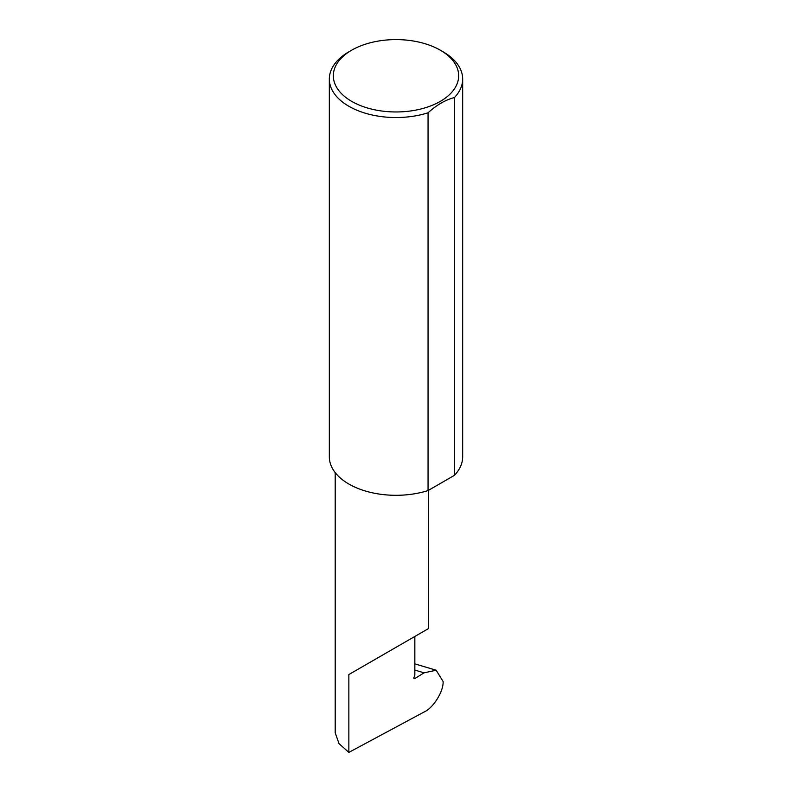 <?xml version="1.0" encoding="UTF-8"?>
<svg xmlns="http://www.w3.org/2000/svg" width="792" height="792" viewBox="0 0 792 792"><rect width="100%" height="100%" fill="white"/><g stroke="black" fill="none" stroke-linecap="round" stroke-linejoin="round"><path stroke-width="1.19" d="M424.067 672.834L436.164 670.22L443.114 681.526C443.659 691.277 433.323 707.939 424.255 711.909L348.856 752.4L348.856 674.546L414.84 636.461C438.808 622.621 425.809 630.125 414.84 636.461L414.84 675.2L413.988 677.388A1.337 0.772 120 0 0 414.137 678.615A1.337 0.772 120 0 0 414.84 678.536L424.067 672.834L414.84 670.082M428.502 490.307L428.502 628.571L348.856 674.546M351.688 101.366A62.667 36.184 0 0 0 440.312 101.366A62.667 36.184 0 0 0 440.312 50.193L443.144 51.827A66.667 38.491 180 0 1 462.667 79.042A66.667 38.491 180 0 1 454.45 97.555C445.629 99.772 436.828 104.851 428.056 112.791A66.667 38.491 180 0 1 348.856 106.267A66.667 38.491 180 0 1 329.333 79.042A66.667 38.491 180 0 1 348.856 51.827L351.688 50.193A62.667 36.184 0 0 0 351.688 101.366M428.056 112.791L428.056 490.565A66.667 38.491 180 0 1 348.856 484.031A66.667 38.491 180 0 1 329.333 456.816L329.333 79.042M348.856 752.4L339.035 743.658L335.194 732.798L335.194 472.596M454.45 97.555L454.45 475.319A66.667 38.491 180 0 0 462.667 456.816L462.667 79.042M428.056 490.565L454.45 475.319M443.144 51.827L440.312 50.193A62.667 36.184 0 0 0 351.688 50.193M413.86 677.972L414.84 678.536M436.164 670.22L414.84 663.874"/></g></svg>
